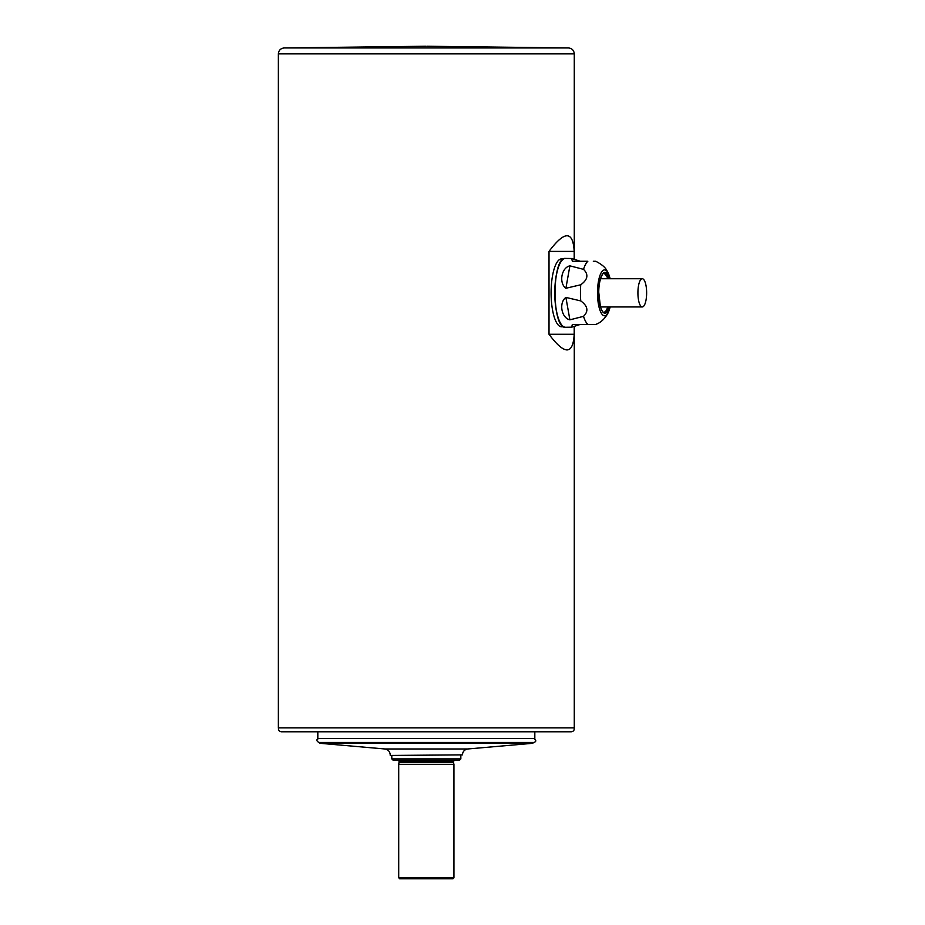 <?xml version="1.0" encoding="UTF-8"?>
<svg xmlns="http://www.w3.org/2000/svg" width="925" height="925" viewBox="0 0 925 925"><rect width="100%" height="100%" fill="white"/><g stroke="black" fill="none" stroke-linecap="round" stroke-linejoin="round"><path stroke-width="1.39" d="M637.915 292.843A14.106 4.359 -90 0 1 642.274 278.737A14.106 4.359 -90 0 1 646.633 292.843A14.106 4.359 -90 0 1 642.274 306.95A14.106 4.359 -90 0 1 637.915 292.843M587.826 261.278L580.345 261.278L571.685 258.514L572.344 261.278L587.826 261.278A32.791 10.14 -90 0 0 583.513 269.348L569.893 265.845C561.406 267.649 558.665 283.004 565.892 288.276L580.75 284.773C587.849 279.639 588.762 274.494 583.513 269.348M610.234 306.95L608.65 311.679A22.963 7.099 -90 0 1 608.141 312.731A22.963 7.099 -90 0 1 599.03 307.1A22.963 7.099 -90 0 1 599.435 277.107A22.963 7.099 -90 0 1 608.65 274.008C606.557 270.69 606.916 267.094 595.781 261.278L593.33 261.278M583.513 316.338C588.774 311.205 587.849 306.059 580.75 300.914L565.892 297.411C558.665 302.672 561.406 318.027 569.893 319.842L583.513 316.338A32.791 10.14 -90 0 0 587.826 324.409L572.344 324.409L571.685 327.172L580.345 324.409L595.781 324.409C600.487 322.767 604.476 319.171 607.725 313.598L608.65 311.679M580.345 324.409L572.344 324.409M580.345 261.278L572.344 261.278M563.707 326.779L561.66 326.814A33.971 10.499 -90 0 1 551.913 305.932A33.971 10.499 -90 0 1 554.179 268.817A33.971 10.499 -90 0 1 561.66 258.873L563.707 258.907M317.818 731.779L317.818 738.532L534.823 738.532L534.823 731.779M462.431 754.869L390.223 755.447L462.431 754.869C462.708 751.516 464.512 749.551 467.83 748.972L532.881 743.284L533.135 742.613L318.836 742.474L533.806 742.474C536.431 741.619 536.431 740.301 533.806 738.532M574.194 259.22L574.194 251.415C573.014 230.568 564.62 230.568 549.011 251.415L549.011 334.272L574.194 334.272L574.194 326.467M549.011 334.272C564.62 355.119 573.014 355.119 574.194 334.272M549.011 251.415L574.194 251.415M278.367 53.858C278.702 50.332 280.622 48.366 284.148 47.95L568.505 47.95C572.02 48.366 573.951 50.332 574.275 53.858L278.367 53.858L278.367 727.836L574.275 727.836L574.275 326.421M452.961 878.75L399.692 878.75L398.71 877.767L453.944 877.767L452.961 878.75M399.195 762.362L453.447 762.362L453.447 761.368L399.195 761.368L398.71 764.327L453.944 764.327L453.944 877.767M580.75 300.914A32.791 10.14 -90 0 1 580.75 284.773M571.685 258.514L565.545 258.422A34.422 10.637 90 0 0 554.896 292.855A34.422 10.637 90 0 0 565.545 327.265L571.685 327.172M604.707 273.083A20.431 6.313 -90 0 1 606.777 276.228A20.431 6.313 -90 0 1 607.679 278.737M607.679 306.95A20.431 6.313 -90 0 1 606.788 309.447A20.431 6.313 -90 0 1 606.268 310.534L603.921 312.766M608.28 306.95A19.922 6.163 -90 0 1 607.008 310.095A19.922 6.163 -90 0 1 604.233 312.743M604.233 272.944A19.922 6.163 -90 0 1 608.28 278.737M608.835 306.95A19.922 6.163 -90 0 1 607.563 310.095A19.922 6.163 -90 0 1 604.487 312.766C602.973 312.662 601.608 310.603 600.394 306.58L598.741 292.219C598.729 276.506 604.823 270.805 604.487 272.921A19.922 6.163 -90 0 1 608.835 278.737M609.61 306.95A20.431 6.313 -90 0 1 608.199 310.534A20.431 6.313 -90 0 1 599.851 304.429A20.431 6.313 -90 0 1 601.065 276.991A20.431 6.313 -90 0 1 609.61 278.737M561.995 325.311A34.225 10.58 -90 0 1 554.827 296.289A34.225 10.58 -90 0 1 560.064 263.197A34.225 10.58 -90 0 1 561.995 260.376M569.893 319.842L565.892 297.411M569.893 265.845L565.892 288.276M390.223 754.869C389.945 751.516 388.142 749.551 384.823 748.972L319.761 743.284L532.881 743.284M384.823 748.972L467.83 748.972M391.795 755.447L391.795 758.905L460.847 758.905L460.847 755.447M600.498 306.95L642.274 306.95M600.498 278.737L642.274 278.737M603.921 272.921L606.777 276.228M606.777 309.459L606.291 310.488M608.65 274.008L610.234 278.737M565.545 258.422C551.601 256.341 551.601 329.346 565.545 327.265M533.135 742.613L533.806 742.474M318.836 738.532C316.223 739.399 316.223 740.717 318.836 742.474M319.761 743.284L319.518 742.613M284.148 47.95L425.835 46.25M568.505 47.95L426.818 46.25M574.275 259.266L574.275 53.858M574.113 727.836C574.529 730.103 573.592 731.421 571.326 731.779L281.327 731.779C279.049 731.421 278.124 730.103 278.541 727.836M460.847 758.905L459.367 760.385L393.275 760.385L391.795 758.905M398.71 764.327L398.71 877.767M453.447 762.362L453.944 764.327M453.447 761.368L454.441 760.385M399.195 761.368L398.212 760.385"/></g></svg>
